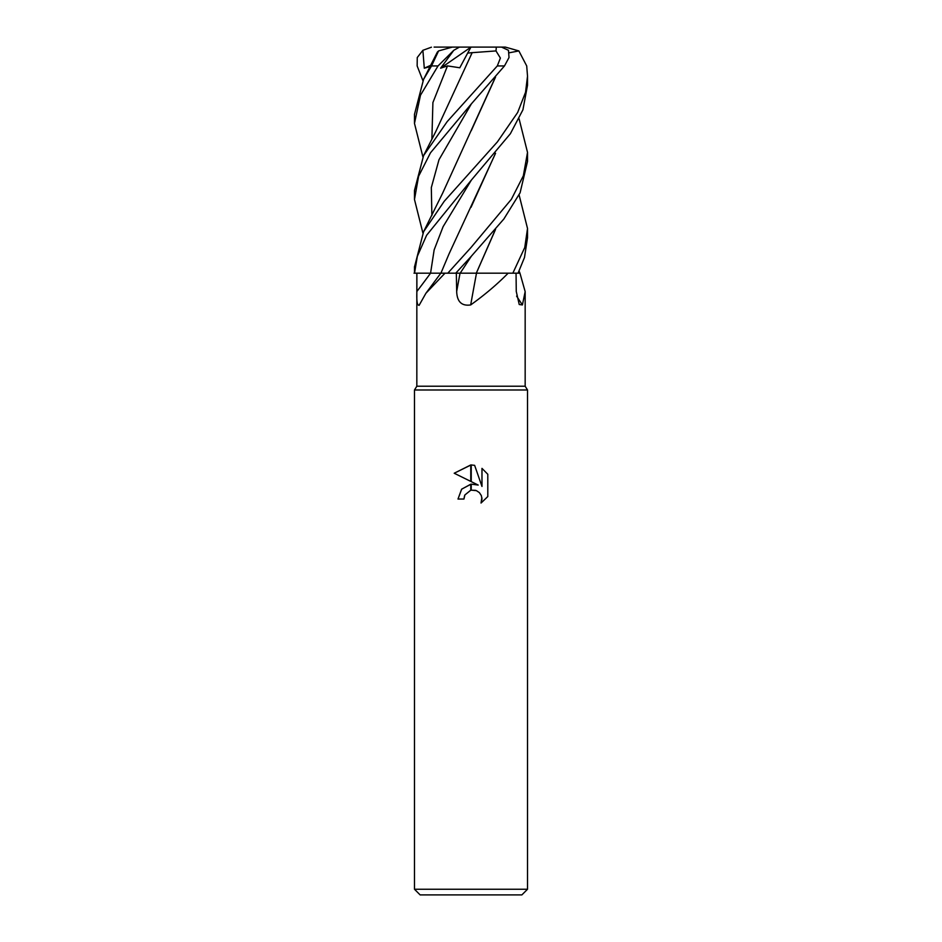 <?xml version="1.0" encoding="UTF-8"?>
<svg xmlns="http://www.w3.org/2000/svg" width="942" height="942" viewBox="0 0 942 942"><rect width="100%" height="100%" fill="white"/><g stroke="black" fill="none" stroke-linecap="round" stroke-linejoin="round"><path stroke-width="1.41" d="M471 386.22L525.165 386.22L527.52 389.988L527.52 889.248L414.48 889.248L414.48 389.988L527.52 389.988L414.48 389.988L416.835 386.22L471 386.22M519.089 194.912L527.52 228.482L524.765 247.487L512.848 273.18L519.96 273.18L525.165 291.643L522.41 304.937L519.23 304.513L516.263 291.443L516.051 273.18M471 304.666L470.682 304.937A956.495 105.551 -75 0 1 476.499 273.18L508.15 273.18C497.246 284.26 484.753 294.846 470.682 304.937C461.686 306.244 457.023 301.746 456.682 291.443L456.328 273.18M414.48 889.248L420.132 894.9L521.868 894.9L527.52 889.248M478.195 485.059L471.236 481.633L471.236 464.959L474.638 465.348L481.974 486.449L481.974 468.374L487.791 474.262L487.791 496.564L481.044 503.028L481.998 498.989L481.303 495.527L479.36 492.607L476.428 490.652L471.236 490.134L471.236 484.164L478.195 485.059L471.236 484.164M471 484.188L461.686 489.133L458 499.048L461.604 489.228L470.764 484.212L470.764 490.229L464.889 494.95L463.935 499.048L464.547 495.739M481.868 497.517L481.044 503.028L487.791 496.564M470.764 481.397L454.209 473.237L470.764 464.959L470.764 481.397M464.889 494.95L470.717 490.24M471 490.181L475.592 490.346M487.791 474.262L481.974 468.374M474.638 465.348L471.236 464.959M471 464.959L454.209 473.237M463.935 499.048L458 499.048M516.605 296.118A956.495 906.11 -36.8 0 0 522.41 304.937M438.842 273.18L444.989 273.18L425.902 293.28L419.084 305.385M419.39 304.937C417.318 306.244 416.482 301.746 416.894 291.443L416.882 273.18M519.089 271.166L519.96 273.18M518.053 273.18L524.494 257.484L527.52 237.655L527.52 228.482M471 104.291L504.476 65.94L509.021 57.533L508.48 50.303L501.521 47.1L496.316 47.1L495.998 50.927L500.39 58.074L497.294 65.94L447.167 121.636L423.594 155.583L414.48 190.414L414.48 199.48L418.601 176.248L430.47 152.828L471 104.291M471 256.613L503.864 218.991L520.09 192.804L527.52 161.412L527.52 152.404L523.352 175.765L511.376 199.292L471 247.51L447.803 273.18L455.763 273.18L471 256.613M519.089 118.822L527.52 152.404M414.48 266.645L414.527 273.18L417.341 256.295L426.608 235.276L471 180.523L510.376 133.717L522.928 109.802L527.52 85.227L527.52 76.172L525.542 92.269L517.664 112.475L497.447 141.83L444.212 201.305L423.594 231.708L414.48 266.998M509.422 52.752L518.865 50.927L526.708 65.94L527.52 76.172M512.848 273.18L508.15 273.18M484.683 273.18L476.299 273.18L495.386 229.577M476.334 273.18L455.139 273.18M447.803 273.18L444.989 273.18M425.902 293.28L440.821 273.18L414.009 273.18M437.371 52.081L438.583 50.927L431.542 65.94L423.582 79.34L414.48 114.371M422.923 80.671L417.153 65.94L417.259 57.533L422.887 50.303L424.289 68.201L430.153 66.576M495.386 77.244L442.646 193.157L423.594 231.708M495.563 77.032L471.236 130.702M422.911 233.074L414.48 199.48M495.563 229.365L476.322 273.18M495.398 153.475L471 207.346M495.563 153.275L449.016 253.951L440.915 273.18M422.923 156.925L414.48 123.402L420.485 95.213L438.03 65.94L453.785 50.303L440.597 68.201L447.485 65.893L459.79 67.777L467.656 53.117L472.178 52.622L471.035 54.836M472.189 52.622L435.769 131.562L423.594 155.583M472.166 52.67L495.998 50.927M453.785 50.303L459.425 47.1L452.29 47.1L438.583 50.927M480.008 47.1L505.359 47.1L518.865 50.927M440.597 68.201L470.941 47.135M459.425 47.1L496.316 47.1M467.656 53.117L470.965 47.1L434.109 47.1M422.887 50.303L431.436 47.194M424.289 68.201L430.824 65.257M471.318 180.181L443.093 226.681L434.144 249.924L430.565 273.18A953.893 838.58 -57.4 0 1 416.894 291.443M460.037 273.18A953.893 105.269 -75 0 0 456.682 291.443M497.294 65.94L504.476 65.94M471.318 103.961L438.996 159.716L431.318 187.588L431.883 215.471M471.318 256.271L460.179 273.18M447.485 65.893L432.908 102.56L431.883 139.228M431.542 65.94L438.03 65.94M525.165 291.643L525.165 386.22M416.835 273.18L416.835 386.22M437.394 52.022L423.582 79.34M414.48 123.402L414.48 114.229"/></g></svg>
